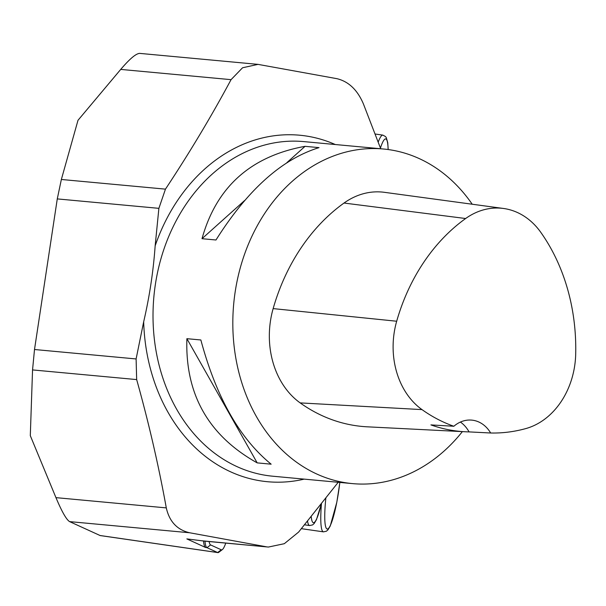 <?xml version="1.0" encoding="UTF-8"?>
<svg xmlns="http://www.w3.org/2000/svg" width="606" height="606" viewBox="0 0 606 606"><rect width="100%" height="100%" fill="white"/><g stroke="black" fill="none" stroke-linecap="round" stroke-linejoin="round"><path stroke-width="0.91" d="M165.461 189.14L158.886 208.343L57.275 198.904L61.357 179.474L165.461 189.14C189.648 152.583 211.517 116.087 231.053 79.659L242.567 67.766L258.05 64.38L336.936 78.682C348.609 81.499 357.419 89.893 363.38 103.846L380.712 148.75M200.684 540.666L268.39 547.051L204.692 541.143L186.853 538.908L205.525 547.46A40.322 5.931 -81.8 0 1 203.54 541.029M266.148 546.748L189.655 532.765L69.599 521.615L100.172 535.56L216.281 552.369M99.952 535.492L217.622 552.536L206.964 547.665A40.322 5.931 -81.8 0 1 204.98 541.166M158.886 208.343L155.151 245.854C153.363 271.17 149.538 296.478 143.675 321.786L136.108 358.949L136.661 379.583C148.773 422.867 158.651 465.635 166.294 507.889C169.385 521.592 177.172 529.886 189.655 532.765M57.275 198.904L34.504 349.51L136.108 358.949M268.39 547.051L284.305 543.703L298.614 532.076L338.216 482.285M61.357 179.474L77.992 120.299L120.715 69.41C129.76 58.797 136.1 53.457 139.751 53.389L258.05 64.372M69.599 521.615C66.425 519.69 61.873 511.706 55.957 497.64L30.3 435.661L32.55 369.918L34.504 349.51M462.363 431.623A168.021 134.888 -84.7 0 1 352.48 483.611A168.021 134.888 -84.7 0 1 235.166 291.91A168.021 134.888 -84.7 0 1 383.56 149.015A168.021 134.888 -84.7 0 1 472.218 204.23M186.89 338.678L200.859 339.974C216.213 397.119 239.643 438.517 271.155 464.181L257.186 462.878C208.487 435.623 185.057 394.226 186.89 338.678L257.186 462.878M305.06 146.334L319.029 147.629C281.896 159.12 247.551 189.913 215.978 239.991L202.01 238.696C216.395 187.019 250.74 156.227 305.06 146.334L286.903 162.613M273.147 308.605A188.186 151.076 -84.7 0 1 344.019 203.04A80.651 64.744 -84.7 0 1 384.363 192.314L503.457 208.464A75.583 60.683 -84.7 0 1 540.832 232.393A183.118 147.008 -84.7 0 1 575.7 354.071A75.583 60.683 -84.7 0 1 525.841 428.571A183.118 147.008 -84.7 0 1 490.663 433.002L469.059 431.896A184.057 147.758 95.3 0 1 465.166 431.76L367.342 426.821A188.186 151.076 -84.7 0 1 300.167 402.899A80.651 64.744 -84.7 0 1 273.147 308.605L396.68 321.233A183.118 147.008 -84.7 0 1 465.643 218.516A75.583 60.683 -84.7 0 1 503.457 208.464M396.68 321.233A75.583 60.683 -84.7 0 0 422.003 409.611A183.118 147.008 -84.7 0 0 453.849 426.26L430.919 424.904A184.057 147.758 95.3 0 0 465.166 431.76M453.849 426.26A33.603 26.975 -84.7 0 1 471.748 420.117A33.603 26.975 -84.7 0 1 490.663 433.002M460.401 422.064A33.603 26.975 -84.7 0 1 469.059 431.896M244.582 200.541L202.01 238.696M209.115 541.552A37.095 5.462 98.2 0 0 210.615 544.93L221.273 549.801A37.095 5.462 98.2 0 0 222.364 549.581L218.811 552.293A40.322 5.931 -81.8 0 1 217.872 552.611L216.433 552.407A40.322 5.931 -81.8 0 1 216.183 552.331M222.364 549.581A37.095 5.462 98.2 0 0 225.765 543.097M217.872 552.611A40.322 5.931 -81.8 0 1 217.622 552.536L221.273 549.801M210.615 544.93L206.964 547.665L205.525 547.46M335.285 144.531A173.998 139.691 95.3 0 0 155.151 245.854M143.675 321.786A173.998 139.691 95.3 0 0 304.204 479.126M383.56 149.015L303.765 141.599A168.021 134.888 95.3 0 0 155.363 284.494A168.021 134.888 95.3 0 0 272.685 476.202L352.48 483.611M231.053 79.659L120.715 69.41M136.661 379.583L32.55 369.918M55.957 497.64L166.294 507.889M465.643 218.516L344.019 203.04M422.003 409.611L300.167 402.899M388.12 149.53A40.322 5.931 98.2 0 0 380.447 148.038M378.212 142.084A43.685 6.431 -81.8 0 1 382.871 135.123L385.522 136.562L386.295 137.638L387.749 142.721L388.196 149.546M325.854 498.147A40.322 5.931 98.2 0 0 326.952 528.932A40.322 5.931 98.2 0 0 339.83 482.437M301.394 528.667L323.43 531.856A43.685 6.431 -81.8 0 1 323.165 531.78A43.685 6.431 -81.8 0 1 321.468 503.7M311.204 516.547A40.322 5.931 98.2 0 0 313.158 522.63A40.322 5.931 98.2 0 0 321.263 503.957M304.53 524.811L309.628 525.546A43.685 6.431 -81.8 0 1 309.363 525.47A43.685 6.431 -81.8 0 1 307.53 521.107M375.144 134.009L382.871 135.123M339.868 482.444L336.8 502.321L330.255 525.985L327.96 529.856L326.392 531.227L323.43 531.856M321.339 503.866L316.453 519.675L314.158 523.546L312.59 524.917L309.628 525.546"/></g></svg>
